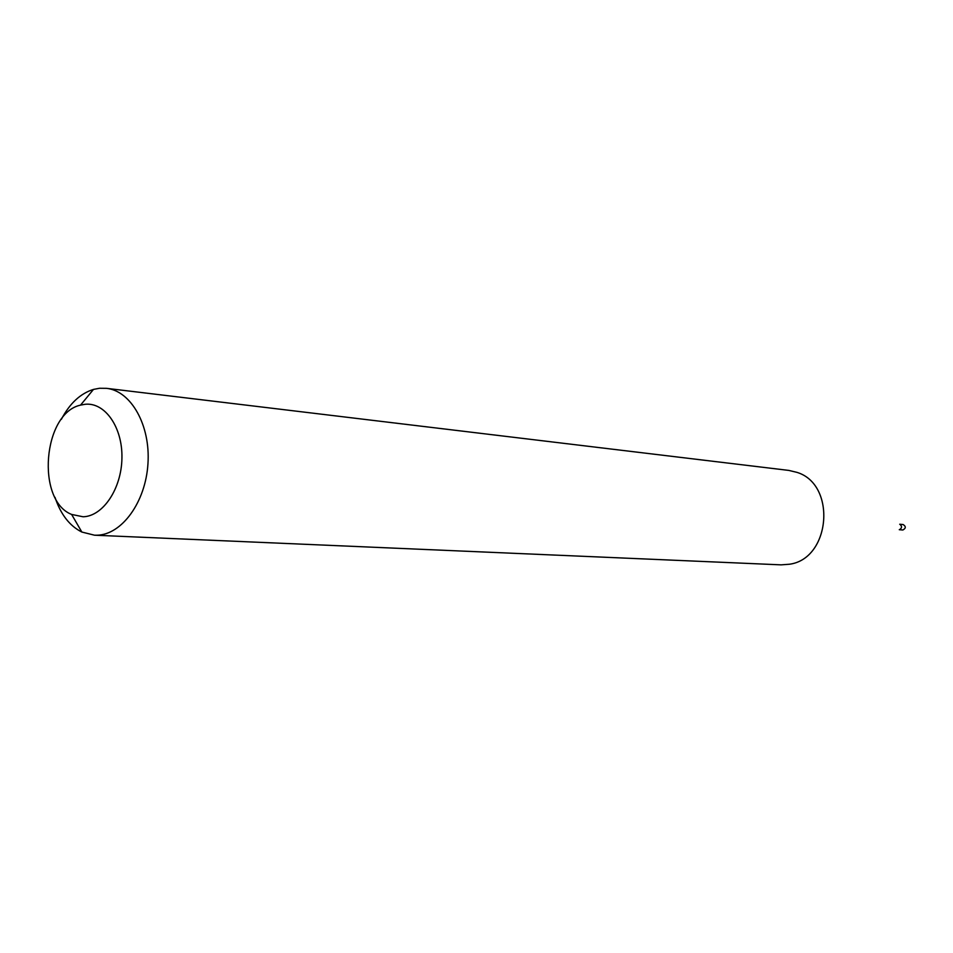 <?xml version="1.0" encoding="UTF-8"?>
<svg xmlns="http://www.w3.org/2000/svg" width="953" height="953" viewBox="0 0 953 953"><rect width="100%" height="100%" fill="white"/><g stroke="black" fill="none" stroke-linecap="round" stroke-linejoin="round"><path stroke-width="1.43" d="M899.918 524.341C902.181 526.306 902.038 528.081 899.489 529.654M902.872 524.519L903.11 524.531C906.065 526.437 905.981 528.26 902.896 529.987L902.443 529.951M61.373 419.296C69.724 403.429 80.433 393.458 93.489 389.408L99.553 388.264L106.522 388.336L788.822 470.413L796.875 472.343C836.794 484.291 830.706 558.934 789.37 564.247L781.115 564.855L94.526 535.205L81.851 532.048C69.617 525.925 60.67 514.358 55 497.335M83.102 516.776C103.007 516.323 121.555 488.698 121.936 458C122.603 427.289 105.021 402.178 85.174 404.275L80.552 405.12C42.968 413.078 35.833 500.492 71.63 514.441L83.102 516.776M106.522 388.336C131.18 390.944 150.598 425.407 147.953 463.801C145.606 502.207 121.805 534.824 96.908 535.217L94.526 535.205M899.715 524.245L903.11 524.531M71.63 514.441L81.851 532.048M80.552 405.12L93.489 389.408M899.275 529.713L902.67 529.987"/></g></svg>
